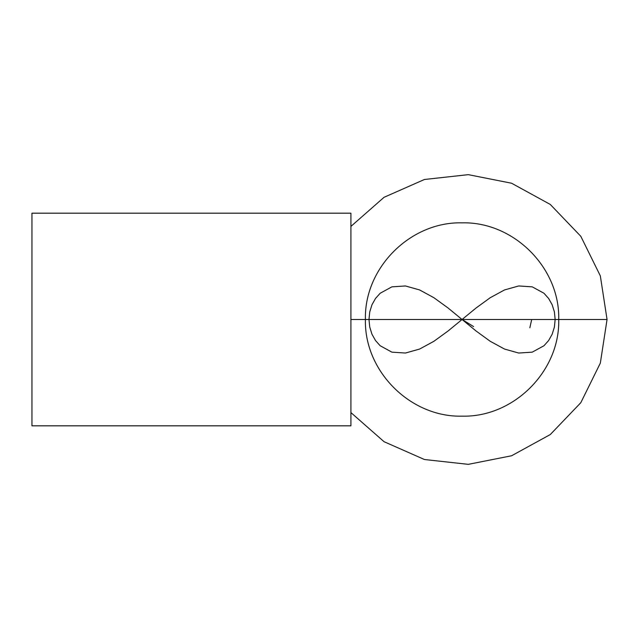 <?xml version="1.0" encoding="UTF-8"?>
<svg xmlns="http://www.w3.org/2000/svg" width="639" height="639" viewBox="0 0 639 639"><rect width="100%" height="100%" fill="white"/><g stroke="black" fill="none" stroke-linecap="round" stroke-linejoin="round"><path stroke-width="0.96" d="M350.915 319.5L350.915 213.178L31.95 213.178L31.95 425.822L350.915 425.822L350.915 213.178L31.95 213.178L31.95 425.822L350.915 425.822L350.915 319.5L558.726 319.5C560.052 267.853 513.716 221.509 462.069 222.843C410.422 221.509 364.078 267.853 365.412 319.5L585.236 319.5M529.851 327.783L531.696 319.5L607.05 319.5L555.155 319.5L554.396 311.92L552.168 304.779L548.621 298.461L543.965 293.253L532.239 286.847L518.7 285.96L504.506 289.946L490.241 297.702L476.103 307.974L462.069 319.5L368.983 319.5L369.741 311.92L371.962 304.779L375.508 298.461L380.173 293.253L391.891 286.847L405.43 285.96L419.623 289.946L433.889 297.702L448.035 307.974L476.103 331.026L490.241 341.298L504.506 349.054L518.7 353.04L532.239 352.153L543.965 345.747L548.621 340.539L552.168 334.221L554.396 327.08L555.155 319.5L462.069 319.5L448.035 331.026L433.889 341.298L419.623 349.054L405.43 353.04L391.891 352.153L380.173 345.747L375.508 340.539L371.962 334.221L369.741 327.08L368.983 319.5L365.412 319.5L368.983 319.5M350.915 226.414L384.063 197.291L424.44 179.487L468.307 174.655L511.591 183.233L550.283 204.448L580.811 236.31L600.333 275.888L607.05 319.5L600.333 363.112L580.811 402.69L550.283 434.552L511.591 455.767L468.307 464.345L424.44 459.513L384.063 441.709L350.915 412.586M365.412 319.5C364.078 371.147 410.422 417.491 462.069 416.157C513.716 417.491 560.052 371.147 558.726 319.5M392.777 319.5L536.409 319.5M462.069 319.5L473.643 326.609"/></g></svg>
